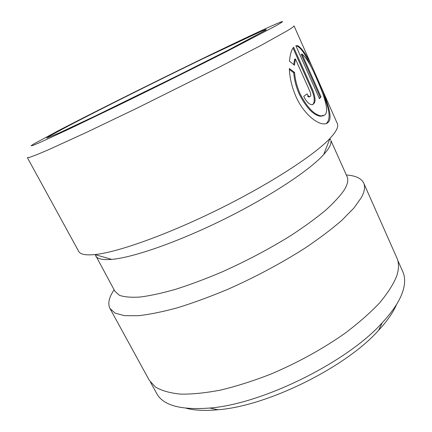 <?xml version="1.0" encoding="UTF-8"?>
<svg xmlns="http://www.w3.org/2000/svg" width="432" height="432" viewBox="0 0 432 432"><rect width="100%" height="100%" fill="white"/><g stroke="black" fill="none" stroke-linecap="round" stroke-linejoin="round"><path stroke-width="0.65" d="M396.619 304.322C393.233 312.325 387.218 321.008 378.567 330.377C345.73 367.362 267.273 406.134 217.949 409.763C205.254 410.945 194.702 410.449 186.289 408.272M150.563 382.304L156.649 393.417C162.972 405.378 180.673 410.249 209.741 408.04C262.213 404.104 347.188 362.102 382.185 322.812C393.098 311.013 400.021 300.37 402.959 290.882C405.238 283.37 405.189 276.993 402.818 271.755L397.688 260.172M323.293 115.808L320.231 116.246C313.205 114.982 306.229 107.633 299.295 94.214C296.136 86.994 294.278 79.85 293.722 72.77L294.543 72.409C295.099 79.483 296.962 86.638 300.121 93.863C307.06 107.303 314.037 114.658 321.046 115.927L324.729 115.058C329.713 111.197 323.768 94.619 316.607 78.554C311.256 65.826 306.369 57.645 301.946 54.005L320.987 96.838L319.448 98.68L295.85 45.689L297.945 45.76C303.41 49.329 309.69 59.918 316.786 77.539C325.539 97.259 334.022 117.196 328.05 122.504C326.851 123.617 325.183 124.065 323.033 123.838C315.63 123.196 303.091 112.676 296.023 96.73C291.892 87.215 289.667 77.814 289.354 68.526L294.543 72.409M310.581 65.902C305.656 54.702 301.18 48.109 297.151 46.121L295.952 45.927M326.068 123.628C331.009 119.653 329.881 109.571 322.672 93.377M95.224 254.653L114.95 291.373L119.47 295.304C124.346 297.032 131.269 297.605 140.238 297.022C150.341 295.72 162.162 293.139 175.7 289.283C190.037 284.704 205.238 279.029 221.297 272.257C246.094 261.193 269.266 248.967 290.806 235.58C304.15 226.859 315.673 218.484 325.377 210.454C333.86 202.786 340.178 195.923 344.32 189.853C347.652 184.275 348.57 179.874 347.08 176.65L330.939 140.584M95.666 255.836C97.259 258.93 102.6 260.113 111.688 259.389C132.851 257.656 177.714 242.163 223.787 219.386C269.86 196.619 309.42 170.386 323.654 154.629L326.781 150.919C330.037 146.61 331.398 143.219 330.874 140.74M114.097 289.802C108.967 297.427 107.59 303.658 109.966 308.497L115.106 313.141L124.524 315.652L138.256 315.716C149.483 314.491 162.599 311.834 177.611 307.73C193.514 302.81 210.346 296.627 228.107 289.186C255.517 276.982 280.962 263.412 304.452 248.476C318.946 238.745 331.371 229.397 341.723 220.428L353.905 208.067L361.454 197.413C364.597 191.457 365.353 186.683 363.706 183.087C361.309 178.259 355.52 175.57 346.351 175.019M57.656 131.069L33.647 144.05L31.034 145.849L33.026 145.39L40.057 142.447L69.698 128.752L117.331 105.84C153.981 87.977 194.886 67.64 226.6 51.532L275.368 26.087C283.284 21.654 284.639 20.488 279.428 22.577C252.65 33.475 118.255 99.419 57.656 131.069M27.378 157.642L29.9 157.259L36.947 154.634L48.703 149.65L85.806 132.7L136.858 108.248L218.9 67.338L261.765 44.987L287.167 30.829C291.983 27.918 294.268 26.26 294.03 25.855L337.333 123.574C338.461 126.004 337.149 129.638 333.391 134.482L330.016 138.359C314.658 154.872 270.47 183.703 218.776 209.245C167.087 234.797 117.342 252.391 94.9 254.561C85.644 255.447 80.244 254.394 78.705 251.397L27.378 157.642M309.976 91.508L295.407 58.936L294.44 65.216L289.478 61.193C290.099 54.427 291.481 49.772 293.62 47.239L312.422 89.37C316.1 98.534 315.911 103.658 311.855 104.744C308.983 104.312 306.277 101.536 303.739 96.417L307.087 93.857C307.919 95.575 308.788 96.514 309.712 96.676C311.056 96.325 311.143 94.603 309.976 91.508M109.966 308.497L149.245 380.241L155.531 387.094C161.714 390.728 170.051 393.071 180.533 394.114C192.208 394.313 205.621 392.953 220.784 390.037C236.731 386.192 253.444 380.873 270.923 374.074C297.761 362.653 322.331 349.148 344.633 333.547C358.328 323.249 369.916 313.097 379.404 303.102C387.531 293.409 393.266 284.467 396.619 276.28C399.033 269.001 399.103 262.861 396.846 257.866L363.706 183.087M330.561 139.741L329.891 138.672M293.695 64.595L294.597 59.297L295.407 58.936M312.655 104.695C315.063 102.087 314.717 97.092 311.618 89.71L293.015 48.044M309.712 96.676L308.896 97.016L307.525 96.169M293.722 72.77L289.397 69.52M319.275 98.296L320.987 96.838M320.198 97.162L301.158 54.362L301.946 54.005M68.753 125.717L49.345 136.21L46.656 138.062L58.73 133.169L94.997 116.132L177.779 75.6L228.739 49.891L265.939 30.013L266.182 29.354L261.052 31.385L202.889 58.72C157.432 80.735 101.223 108.772 68.753 125.717M311.618 89.71L312.422 89.37M378.567 330.377L382.185 322.812M217.949 409.763L209.741 408.04M320.231 116.246L321.046 115.927M297.151 46.121L297.945 45.76M323.654 154.629L330.016 138.359M111.688 259.389L94.9 254.561"/></g></svg>
